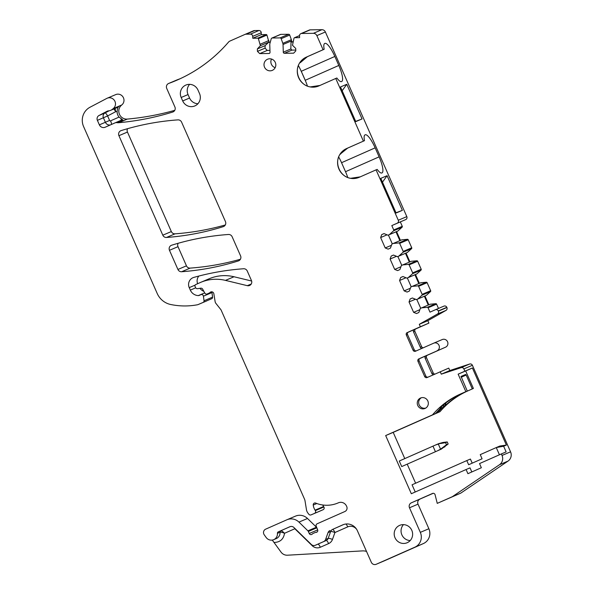 <?xml version="1.0" encoding="UTF-8"?>
<svg xmlns="http://www.w3.org/2000/svg" width="594" height="594" viewBox="0 0 594 594"><rect width="100%" height="100%" fill="white"/><g stroke="black" fill="none" stroke-linecap="round" stroke-linejoin="round"><path stroke-width="0.89" d="M244.906 34.445L253.348 30.866A3.787 3.675 67 0 1 254.744 30.561L258.947 30.502A2.272 2.205 67 0 1 261.234 32.737L261.301 34.623L266.223 34.556A0.757 0.735 67 0 1 266.936 35.068L268.926 42.063L265.117 45.634L265.058 48.144L267.211 50.431L259.734 53.609L268.948 53.49A1.136 1.099 67 0 0 270.018 52.346L269.765 44.654A3.787 3.675 67 0 1 269.906 43.488L271.235 38.788A1.136 1.099 67 0 1 271.859 38.083L280.39 34.459A1.136 1.099 67 0 1 280.799 34.37L288.632 34.274A1.136 1.099 67 0 1 289.716 35.039L291.357 39.694A3.787 3.675 67 0 1 291.572 40.86L291.602 41.773L291.023 42.018L290.845 48.968L291.921 50.111L284.437 53.289L293.659 53.17L295.797 50.884L295.715 48.433L292.478 45.278L293.993 38.239A0.757 0.735 67 0 1 294.676 37.712L299.599 37.645L299.539 35.766A2.272 2.205 67 0 1 300.861 33.643L309.4 30.019A2.272 2.205 67 0 1 310.209 29.849L321.903 29.7A3.787 3.675 67 0 1 325.386 31.979L406.823 216.617A2.272 2.205 67 0 1 405.724 219.587L391.81 225.586L393.733 229.952A0.757 0.735 67 0 1 393.562 230.814L389.374 234.63L388.031 235.224L383.999 233.591L381.734 234.593L380.635 237.563L382.922 242.753L385.216 247.95L388.149 249.138L390.414 248.129L391.929 244.052L393.273 243.458L398.908 242.931A0.757 0.735 67 0 1 399.658 243.384L403.2 251.418A0.757 0.735 67 0 1 403.029 252.279L398.841 256.096L397.497 256.69L393.466 255.056L391.201 256.059L390.102 259.029L392.389 264.219L394.683 269.416L397.616 270.597L399.881 269.594L401.396 265.518L402.739 264.924L408.375 264.397A0.757 0.735 67 0 1 409.125 264.85L412.667 272.876A0.757 0.735 67 0 1 412.496 273.745L408.308 277.561L406.964 278.155L402.932 276.522L400.668 277.524L399.569 280.494L401.856 285.684L404.15 290.874L407.083 292.062L409.348 291.06L410.862 286.984L412.206 286.39L417.842 285.863A0.757 0.735 67 0 1 418.592 286.315L422.141 294.342A0.757 0.735 67 0 1 421.963 295.211L417.775 299.02L416.431 299.614L412.399 297.988L410.135 298.99L409.036 301.96L411.323 307.15L413.617 312.34L416.55 313.528L418.815 312.526L420.329 308.442L421.673 307.848L427.309 307.321A0.757 0.735 67 0 1 428.059 307.781L429.989 312.14L435.357 309.764A2.272 2.205 67 0 1 438.29 310.952L438.379 311.152A2.272 2.205 67 0 1 437.474 314.026L419.297 324.309L420.366 326.737L408.434 332.031A1.893 1.834 -113 0 0 407.521 334.504L406.348 335.001A1.893 1.834 67 0 1 407.261 332.529M400.453 240.407L396.569 231.601L397.913 231.007L402.093 227.19A0.757 0.735 67 0 0 402.272 226.321L400.349 221.963M393.273 243.458L401.804 239.835L407.439 239.308A0.757 0.735 67 0 1 408.197 239.761L411.739 247.787A0.757 0.735 67 0 1 411.56 248.656L403.029 252.279M409.919 261.872L406.036 253.059L407.38 252.465L411.56 248.656M402.739 264.924L411.271 261.293L416.906 260.773A0.757 0.735 67 0 1 417.664 261.226L421.205 269.253A0.757 0.735 67 0 1 421.027 270.114L412.496 273.745M419.386 283.338L415.503 274.525L416.847 273.931L421.027 270.114M412.206 286.39L420.738 282.759L426.373 282.232A0.757 0.735 67 0 1 427.131 282.685L430.672 290.718A0.757 0.735 67 0 1 430.502 291.58L421.963 295.211M428.853 304.804L424.97 295.99L426.314 295.396L430.502 291.58M421.673 307.848L430.204 304.225L435.84 303.697A0.757 0.735 67 0 1 436.597 304.15L438.483 308.435M443.926 306.125L435.387 309.749L443.896 306.14A2.272 2.205 67 0 1 446.829 307.321L446.918 307.521A2.272 2.205 67 0 1 446.005 310.395L437.474 314.026M423.366 347.75A1.893 1.834 67 0 1 421.599 346.606L414.879 331.378A1.893 1.834 67 0 1 415.8 328.898L428.898 323.106L427.829 320.686L446.005 310.395M433.754 343.154L442.181 339.575A4.165 4.039 67 0 1 447.557 341.75A4.165 4.039 67 0 1 445.545 347.193L420.04 358.338A1.893 1.834 -113 0 0 419.126 360.81L417.953 361.308L424.673 376.544L425.839 376.047L419.126 360.81M434.971 374.057A1.893 1.834 67 0 1 433.204 372.921L426.485 357.685A1.893 1.834 67 0 1 427.405 355.212L445.545 347.193M424.673 376.544A1.893 1.834 67 0 0 427.116 377.532L448.752 368.117L449.821 370.537L469.654 364.025A2.272 2.205 67 0 1 472.393 365.288L510.558 451.826A7.566 7.343 67 0 1 508.019 461.1L460.84 493.087L437.251 503.37L435.09 494.757A1.893 1.834 67 0 0 432.536 493.451L411.323 502.836A3.787 3.675 67 0 0 409.489 507.781L420.329 532.358A11.353 11.019 67 0 1 414.835 547.2L376.202 564.278A3.787 3.675 67 0 1 371.317 562.303L357.417 530.798A11.353 11.019 67 0 0 342.76 524.866L332.588 529.41A3.787 0.906 -113.8 0 1 334.949 532.514L334.949 532.514A3.787 0.624 19.7 0 0 330.65 531.511A3.787 3.675 67 0 1 332.588 529.41L343.629 524.524M433.219 493.302L411.323 502.836M384.637 560.691A3.787 3.675 67 0 0 384.689 560.677A3.787 3.675 67 0 0 384.734 560.654L423.366 543.577A11.353 11.019 67 0 0 428.868 528.734L418.028 504.158A3.787 3.675 67 0 1 419.854 499.205M295.352 516.186A11.353 11.019 67 0 1 307.492 518.48L316.439 527.212A1.893 1.834 67 0 1 316.81 527.71M323.604 506.519L315.065 510.149L315.355 510.602L323.886 506.979L323.604 506.519A12.11 11.754 67 0 1 322.772 504.989M323.886 506.979A1.893 1.834 67 0 1 323.106 509.704L311.085 514.872A1.893 1.834 67 0 1 308.895 514.307L308.026 513.209A7.566 7.343 67 0 1 306.445 509.622L305.034 500.928A7.566 7.343 67 0 0 304.47 499.034L221.235 310.313A3.787 3.675 67 0 0 220.723 309.467L215.904 303.386A3.787 3.675 67 0 1 215.117 301.596L213.84 293.733A2.272 2.205 67 0 0 210.098 292.419A3.787 3.675 67 0 1 209.021 293.154L207.195 293.956A1.893 1.834 67 0 1 204.826 293.117L202.665 289.167A1.893 1.834 67 0 0 200.757 288.187L197.52 288.669A1.893 1.834 67 0 1 195.537 287.548L195.07 286.494A1.515 1.47 67 0 1 195.805 284.519L200.119 282.61A41.625 40.399 67 0 1 200.638 282.38A41.625 40.399 67 0 1 225.482 280.383L247.312 285.669L251.269 283.991M319.572 511.271A1.893 1.834 67 0 0 319.594 511.256L311.063 514.887L319.617 511.248A1.893 1.834 67 0 1 319.594 511.256L323.106 509.704M200.638 282.38L209.177 278.757A41.625 40.399 67 0 1 234.021 276.759L251.633 281.029M197.639 283.702A7.566 7.343 67 0 1 198.849 276.054M203.853 291.335A9.088 8.821 67 0 1 199.926 288.313M211.791 292.01A1.893 1.834 67 0 1 211.954 292.567L212.57 297.141A1.515 1.47 67 0 1 211.724 298.7L198.203 304.529A3.787 3.675 67 0 1 197.423 304.774A71.896 69.788 67 0 1 170.686 304.499A18.919 18.362 67 0 1 157.202 293.466L83.598 126.581A15.132 14.694 67 0 1 90.05 107.217L106.749 98.433A6.051 5.873 67 0 1 113.187 108.628L121.725 104.997A6.051 5.873 67 0 0 115.711 94.609L107.172 98.233M198.203 304.529L211.724 298.7M174.77 110.335A275.623 267.552 67 0 1 127.302 119.082A7.878 7.648 67 0 1 121.725 104.997M113.766 109.021A3.787 0.906 -117.7 0 1 115.659 111.709A11.353 11.019 -113 0 0 117.122 111.501C117.36 108.873 117.902 107.195 118.755 106.452L112.734 109.014A7.566 7.343 67 0 1 108.442 110.87A3.787 3.675 67 0 0 107.054 111.271L98.998 115.503A3.787 3.675 67 0 0 97.386 120.344L99.369 124.844A4.544 4.41 67 0 0 105.227 127.213L114.954 122.913A3.787 3.675 67 0 1 116.951 122.654A7.878 7.648 67 0 0 118.77 122.706A275.623 267.552 67 0 0 172.683 112.051A3.787 3.675 67 0 0 174.903 106.965L166.736 88.447A3.787 3.675 67 0 1 168.614 83.479L177.153 79.856A3.787 3.675 67 0 1 177.324 79.782A151.351 146.918 67 0 0 180.131 78.735M268.926 42.063L270.315 42.04M291.602 41.773L292.998 41.751M225.312 224.963A264.872 257.113 67 0 1 175.044 233.836A3.787 3.675 67 0 1 171.339 231.563L127.458 132.061A3.787 3.675 67 0 1 127.591 128.675M240.429 259.236A264.872 257.113 67 0 1 190.162 268.109A3.787 3.675 67 0 1 186.457 265.837L178.007 246.673A3.787 3.675 67 0 1 178.141 243.288M433.694 374.628A1.893 1.834 67 0 1 431.868 373.485L425.148 358.256A1.893 1.834 -113 0 1 426.061 355.784L419.55 358.657M425.839 376.047A1.893 1.834 -113 0 0 428.044 377.123M440.213 371.74L441.283 374.168L461.122 367.649A2.272 2.205 67 0 1 463.855 368.911L464.864 371.191L472.393 367.99L465.674 370.96L473.388 388.446L468.035 390.807A83.242 80.806 67 0 0 440.013 411.672L393.198 432.373L404.774 458.605M449.821 370.537L441.283 374.168M472.215 463.157L470.403 459.058L466.81 460.58L468.636 464.738L482.076 458.798L480.242 454.64L496.265 447.564L503.63 446.243L506.385 445.069L472.393 367.99M503.63 446.243L506.125 451.908L501.358 453.935L502.027 455.45A7.566 7.343 67 0 1 499.48 464.723L452.301 496.71L460.84 493.087M506.385 445.069L499.858 446.035L496.265 447.564L499.443 454.774M415.228 492.003L412.05 484.793L466.81 460.58M471.822 471.955L470.017 467.857L466.082 469.527L467.916 473.678L481.355 467.738L479.521 463.587L501.358 453.935M466.082 469.527L411.323 493.733L385.669 435.565L393.198 432.373M407.232 464.189L415.622 483.212M445.463 403.244A2.272 2.205 67 0 1 446.087 404.789A83.242 80.806 67 0 1 453.541 398.849A83.242 80.806 67 0 1 466.951 391.275L473.388 388.446M472.297 388.907L466.186 375.059L461.204 377.264M464.864 371.191L458.145 374.161L465.852 391.646L467.278 391.038L461.026 376.425L465.718 374.435L466.186 375.059M458.145 374.161L465.674 370.96M465.852 391.646L460.506 394.008A83.242 80.806 67 0 0 432.484 414.872L385.669 435.565M417.953 361.308A1.893 1.834 67 0 1 418.867 358.835M406.348 335.001L413.068 350.23A1.893 1.834 67 0 0 415.488 351.232A1.893 1.834 67 0 1 415.488 351.232L433.65 343.198A4.165 4.039 67 0 1 439.025 345.374A4.165 4.039 67 0 1 437.013 350.816M360.335 176.834L350.505 178.319A15.704 15.244 67 0 0 359.043 177.383A15.704 15.244 67 0 0 359.236 177.302L376.069 169.862L398.284 220.24A2.272 2.205 67 0 1 397.186 223.21L391.81 225.586M350.505 178.319A15.704 15.244 67 0 1 339.931 154.336A15.704 15.244 67 0 1 346.562 148.567L364.493 140.659L347.661 148.099L339.968 154.336M300.861 33.643A2.272 2.205 67 0 1 301.678 33.472L313.365 33.323A3.787 3.675 67 0 1 316.854 35.61L323.084 49.733L306.252 57.165A15.704 15.244 67 0 0 299.621 62.942A15.704 15.244 67 0 0 310.194 86.924A15.704 15.244 67 0 0 318.726 85.989A15.704 15.244 67 0 0 318.926 85.9L335.751 78.467L363.394 141.127M284.437 53.289A1.136 1.099 67 0 1 283.293 52.175L283.041 44.483A3.787 3.675 67 0 0 282.818 43.325L281.177 38.662A1.136 1.099 67 0 0 280.101 37.897L272.267 37.994A1.136 1.099 67 0 0 271.859 38.083M259.734 53.609L257.44 51.374L257.358 48.923L260.387 45.686L258.405 38.692A0.757 0.735 67 0 0 257.685 38.179L252.762 38.246L252.702 36.36A2.272 2.205 67 0 0 250.416 34.133L246.213 34.185A3.787 3.675 67 0 0 244.862 34.467L253.393 30.843M168.614 83.479A3.787 3.675 67 0 1 168.793 83.412A151.351 146.918 67 0 0 173.715 81.519A151.351 146.918 67 0 0 175.891 80.613A151.351 146.918 67 0 0 196.614 69.728A151.351 146.918 67 0 0 228.571 42.048A3.787 3.675 67 0 1 229.841 41.105L244.81 34.489A3.787 3.675 67 0 1 244.862 34.467M112.734 109.014A7.878 7.648 67 0 1 113.187 108.628M195.136 285.12L189.234 287.63L190.325 290.11A9.088 8.821 67 0 0 198.344 295.589A1.893 1.834 67 0 0 199.094 295.448A1.893 1.834 67 0 1 199.094 295.448L200.824 294.683A1.893 1.834 67 0 1 203.415 296.191L204.039 300.764A1.515 1.47 67 0 1 203.185 302.324M189.234 287.63A7.566 7.343 67 0 1 193.859 277.391A264.872 257.113 67 0 1 243.57 268.755A3.787 3.675 67 0 1 247.267 271.035L251.448 280.524A3.787 3.675 67 0 1 247.312 285.669M315.355 510.602A1.893 1.834 67 0 1 314.575 513.335M315.065 510.149A12.11 11.754 67 0 1 313.231 505.041A1.893 1.834 67 0 1 315.711 503.096A30.272 29.381 67 0 0 337.964 502.992L338.617 502.71M289.969 526.692L278.282 531.86A1.515 1.47 67 0 0 277.42 533.345A6.43 6.244 67 0 1 266.127 537.451L264.226 534.793A3.787 3.675 67 0 1 265.667 529.157L286.82 519.809A11.353 11.019 67 0 1 298.953 522.104L307.907 530.836A1.893 1.834 67 0 1 308.323 531.444L309.229 533.486A1.893 1.834 67 0 0 312.221 534.088A3.787 3.675 67 0 1 313.328 533.33L314.746 532.699A3.787 3.675 67 0 1 316.053 532.395A1.893 1.834 67 0 0 317.656 529.841L316.201 526.18A1.893 1.834 67 0 1 317.151 523.774L344.899 511.508A3.787 3.675 67 0 0 346.733 506.563L346.547 506.147A6.356 6.17 67 0 0 338.342 502.828A30.272 29.381 67 0 1 337.964 502.992M289.872 526.737A3.787 3.675 67 0 1 293.919 527.502L311.33 544.483A3.787 3.675 67 0 0 315.325 545.27L317.968 544.149C318.562 544.134 319.357 545.173 320.329 547.252L328.601 543.599A7.566 7.343 -113 0 0 332.484 539.397L334.949 532.514L347.72 526.871A7.566 7.343 -113 0 1 356.771 529.536M315.369 545.247L326.232 540.488A3.787 3.675 -113 0 0 328.178 538.394L330.65 531.511L328.051 532.61L325.586 539.493A3.787 3.675 67 0 1 323.641 541.594L315.369 545.247A3.787 3.675 67 0 1 315.325 545.27M328.051 532.61A3.787 3.675 67 0 1 329.997 530.509M437.251 503.37L452.301 496.71M267.463 59.274A6.051 5.873 67 0 1 275.304 62.474A6.051 5.873 67 0 1 272.275 70.382A6.051 5.873 67 0 1 264.516 67.152A6.051 5.873 67 0 1 267.463 59.274M127.458 132.061L118.926 135.684A3.787 3.675 67 0 1 121.139 130.598A264.872 257.113 67 0 1 177.903 119.877A3.787 3.675 67 0 1 181.601 122.149L225.445 221.569A3.787 3.675 67 0 1 223.24 226.656A264.872 257.113 67 0 1 166.506 237.459A3.787 3.675 67 0 1 162.808 235.187L171.339 231.563M118.926 135.684L162.808 235.187M425.081 408.427A5.673 5.509 67 0 1 417.738 405.42A5.673 5.509 67 0 1 420.574 398.01A5.673 5.509 67 0 1 427.851 401.039A5.673 5.509 67 0 1 425.081 408.427M178.007 246.673L169.468 250.297A3.787 3.675 67 0 1 171.681 245.203A264.872 257.113 67 0 1 228.452 234.482A3.787 3.675 67 0 1 232.15 236.761L240.563 255.843A3.787 3.675 67 0 1 238.357 260.929A264.872 257.113 67 0 1 181.623 271.733A3.787 3.675 67 0 1 177.925 269.461L186.457 265.837M169.468 250.297L177.925 269.461M407.232 542.701A9.459 9.185 67 0 1 394.988 537.696A9.459 9.185 67 0 1 399.71 525.341A9.459 9.185 67 0 1 411.835 530.397A9.459 9.185 67 0 1 407.232 542.701M197.98 90.058L199.502 93.518A9.459 9.185 67 0 1 194.802 105.94A9.459 9.185 67 0 1 182.707 100.943L181.177 97.483A9.459 9.185 67 0 1 185.877 85.061A9.459 9.185 67 0 1 197.98 90.058M355.68 121.391L362.058 118.948L355.776 121.614L340.496 86.954L346.77 84.289L362.058 118.948M346.77 84.289L342.166 90.756M395.99 212.793L402.368 210.343L396.094 213.008L380.806 178.356L387.08 175.69L382.484 182.15M324.703 43.488L324.68 43.503A15.889 3.816 66.2 0 1 324.703 43.488L324.911 43.399A15.889 3.816 66.2 0 1 334.838 56.452L338.81 65.451L305.242 80.287L305.427 80.799L301.024 70.805A15.889 3.816 66.2 0 0 298.359 65.57M334.838 56.452L301.277 71.287L305.242 80.287M376.069 169.862L377.168 169.394A15.889 3.816 66.2 0 0 381.808 172.973L382.016 172.884A15.889 3.816 66.2 0 0 382.031 172.876A15.889 3.816 66.2 0 0 379.121 156.853L375.148 147.847A15.889 3.816 66.2 0 0 365.221 134.801L365.013 134.89A15.889 3.816 66.2 0 0 364.998 134.897A15.889 3.816 66.2 0 0 364.493 140.659M341.335 162.207L345.738 172.193L341.335 162.207A15.889 3.816 66.2 0 0 338.669 156.965M347.75 177.495A15.889 3.816 66.2 0 0 345.738 172.193M307.44 86.093A15.889 3.816 66.2 0 0 305.427 80.799M335.751 78.467L336.857 78A15.889 3.816 66.2 0 0 341.498 81.571L341.706 81.482A15.889 3.816 66.2 0 0 341.721 81.482A15.889 3.816 66.2 0 0 338.81 65.451M301.277 71.287L301.024 70.805M300.289 62.66L307.35 56.705L324.183 49.265A15.889 3.816 66.2 0 1 324.688 43.496M320.025 85.439L310.194 86.924M291.023 42.018L292.931 41.996M291.921 50.111L295.767 50.067M260.387 45.686L268.339 42.308L270.248 42.285M267.211 50.431L269.958 50.393M117.122 111.501A7.878 7.648 -113 0 0 119.067 117.077L122.98 120.092L116.951 122.654M366.528 551.447A11.353 11.019 -113 0 0 362.429 550.898L287.481 555.204A7.566 7.343 -113 0 1 280.969 552.026L272.282 540.087M312.615 545.307L312.236 545.723L294.824 528.742L284.533 533.286C282.336 532.38 280.828 532.031 280.012 532.239A6.43 6.244 67 0 1 276.277 538.58L273.686 539.679M274.153 542.448C280.078 542.292 283.538 539.241 284.533 533.286C282.848 531.578 281.63 530.732 280.873 530.754L280.012 532.239L277.42 533.345M396.569 231.601L395.983 231.846L399.866 240.652M388.409 235.061L392.3 243.882M271.51 59.044A6.051 5.873 -113 0 0 275.171 67.664M403.46 524.636A9.459 9.185 -113 0 0 410.224 540.547M189.627 84.355A9.459 9.185 -113 0 0 188.038 94.565L189.568 98.025A9.459 9.185 -113 0 0 197.913 103.727M339.931 154.336L340.6 154.054M446.087 404.789L443.458 406.504L443.718 404.64M406.036 253.059L405.45 253.311L409.333 262.117M397.876 256.526L401.767 265.347M422.089 348.314A1.893 1.834 67 0 1 420.262 347.178L413.543 331.942L414.879 331.378M413.068 350.23L414.241 349.732L407.521 334.504M414.241 349.732A1.893 1.834 -113 0 0 416.439 350.809M407.944 332.35L414.456 329.47A1.893 1.834 -113 0 0 413.543 331.942M416.81 299.458L420.701 308.279M424.97 295.99L424.383 296.243L428.267 305.049M310.239 86.902C299.822 85.462 293.711 71.614 299.666 62.919L299.614 62.949M387.08 175.69L402.368 210.343M428.898 323.106L420.366 326.737M427.829 320.686L419.297 324.309M419.869 309.689L413.617 312.34M415.466 299.228L409.036 301.96M412.451 298.002L410.135 298.99M424.383 296.243L416.431 299.614M426.314 295.396L417.775 299.02M410.402 288.224L404.15 290.874M407.343 277.992L411.234 286.813M405.999 277.762L399.569 280.494M402.984 276.537L400.668 277.524M415.503 274.525L406.964 278.155M416.847 273.931L408.308 277.561M400.935 266.758L394.683 269.416M396.532 256.296L390.102 259.029M393.518 255.078L391.201 256.059M405.45 253.311L397.497 256.69M407.38 252.465L398.841 256.096M391.468 245.292L385.216 247.95M387.065 234.83L380.635 237.563M384.051 233.613L381.734 234.593M395.983 231.846L388.031 235.224M397.913 231.007L389.374 234.63M323.084 49.733L324.183 49.265M265.058 48.144L257.44 51.374M265.117 45.634L257.358 48.923M268.874 40.555L260.343 44.179M261.301 34.623L252.762 38.246M425.698 408.1A5.673 5.509 67 0 1 421.309 397.757M399.673 429.44L437.429 412.771L443.458 406.504M437.429 412.771L440.013 411.672M414.916 274.777L418.8 283.583M467.278 391.038L461.932 393.406A83.242 80.806 67 0 0 448.522 400.987A83.242 80.806 67 0 0 441.067 406.927L440.035 407.959L441.297 407.425L441.758 406.311M399.68 429.455L435.409 413.632L441.297 407.425M432.484 414.872L435.409 413.632M401.73 466.565L441.216 449.168L401.73 466.565L399.279 461.026L435.543 445.003L443.013 442.448L438.773 443.629M438.996 443.532L435.543 445.003M437.986 450.542L440.57 449.175L438.29 444.015M440.518 443.51L445.567 442.649L446.48 444.728L440.57 449.175M441.216 449.168L448.151 444.015L447.237 441.943L443.013 442.448M445.567 442.649L447.237 441.943M446.48 444.728L448.151 444.015M433.204 372.921L431.868 373.485M426.485 357.685L425.148 358.256M469.654 364.025L461.122 367.649M463.855 368.911L472.393 365.288M502.027 455.45L510.558 451.826M466.951 391.275L468.035 390.807M465.718 374.435L460.989 376.529M427.405 355.212L426.061 355.784M345.552 171.688L379.121 156.853M341.587 162.689L375.148 147.847M97.386 120.344L107.603 115.949L109.586 120.441A0.757 0.735 -113 0 0 110.566 120.834A3.787 0.906 -113.8 0 1 111.405 124.48M109.586 120.441L105.39 122.282A4.544 4.41 -113 0 0 110.395 124.933M109.133 110.781L105.027 112.949A3.787 3.675 67 0 0 103.408 117.79L105.39 122.282L99.369 124.844M98.998 115.503L105.027 112.949A3.787 0.906 -117.7 0 1 107.603 115.949L115.659 111.709A3.787 0.861 -94.4 0 0 114.88 108.546M110.566 120.834L119.067 117.077M110.692 110.321L116.721 107.766A7.566 7.343 -113 0 0 118.755 106.452M121.109 119A3.787 0.906 -113.8 0 1 120.99 120.352A3.787 3.675 67 0 1 122.98 120.092M312.236 545.723A7.566 7.343 -113 0 0 320.329 547.252M290.377 526.551L278.282 531.86M294.527 528.096A3.787 0.906 -113.8 0 1 294.824 528.742L294.995 528.556M323.641 541.594L326.232 540.488A3.787 0.906 -113.8 0 1 328.601 543.599M325.586 539.493L328.178 538.394A3.787 0.624 -160.3 0 1 332.484 539.397M345.938 524.012A3.787 0.906 -113.8 0 1 347.72 526.871M444.75 403.809A1.515 1.47 67 0 1 444.72 405.969M420.262 347.178L421.599 346.606M414.456 329.47L415.8 328.898M438.379 311.152L446.918 307.521M446.829 307.321L438.29 310.952M436.597 304.15L428.059 307.781M435.84 303.697L427.309 307.321M430.672 290.718L422.141 294.342M427.131 282.685L418.592 286.315M426.373 282.232L417.842 285.863M421.205 269.253L412.667 272.876M417.664 261.226L409.125 264.85M416.906 260.773L408.375 264.397M411.739 247.787L403.2 251.418M408.197 239.761L399.658 243.384M407.439 239.308L398.908 242.931M402.093 227.19L393.562 230.814M402.272 226.321L393.733 229.952M405.724 219.587L397.186 223.21M406.823 216.617L398.284 220.24M347.661 148.099L346.562 148.567M307.35 56.705L306.252 57.165M325.386 31.979L316.854 35.61M313.365 33.323L321.903 29.7M310.209 29.849L301.678 33.472M299.539 35.647L294.676 37.712M290.845 48.968L283.293 52.175M291.572 40.86L283.041 44.483M291.357 39.694L282.818 43.325M289.716 35.039L281.177 38.662M288.632 34.274L280.101 37.897M280.799 34.37L272.267 37.994M269.698 53.17L268.948 53.49M266.936 35.068L258.405 38.692M266.223 34.556L257.685 38.179M261.234 32.737L252.702 36.36M258.947 30.502L250.416 34.133M254.744 30.561L246.213 34.185M168.793 83.412L177.324 79.782M172.683 112.051L173.344 111.776M118.77 122.706L127.302 119.082M120.983 120.352L115.05 122.876M107.054 111.271L107.596 111.041M204.039 300.764L212.57 297.141M211.954 292.567L203.415 296.191M198.344 295.589L204.7 292.887M190.325 290.11L195.693 287.83M234.021 276.759L225.482 280.383M207.195 293.956L212.132 291.862L207.172 293.971M212.088 291.847L209.021 293.154M210.098 292.419L211.561 291.795M313.231 505.041L316.817 503.519M316.053 532.395L317.226 531.897M309.229 533.486L317.679 529.893M316.854 527.821L308.323 531.444M307.907 530.836L316.439 527.212M307.492 518.48L298.953 522.104M384.734 560.654L376.202 564.278M423.366 543.577L414.835 547.2M428.868 528.734L420.329 532.358M418.028 504.158L409.489 507.781M499.48 464.723L508.019 461.1M223.24 226.656L223.886 226.388M166.506 237.459L175.044 233.836M238.357 260.929L239.003 260.662M181.623 271.733L190.162 268.109M189.568 98.025L182.707 100.943M181.177 97.483L188.038 94.565M460.506 394.008L461.932 393.406M435.417 451.67L432.974 446.131M442.441 447.869L444.936 446.814M433.702 343.176L442.24 339.553M339.976 154.321C334.021 163.008 340.132 176.864 350.557 178.304M299.539 35.588L294.409 37.764M121.028 120.337L115.006 122.891M198.158 304.551L206.69 300.928M286.961 519.75L295.493 516.127M384.689 560.677L376.151 564.3"/></g></svg>
